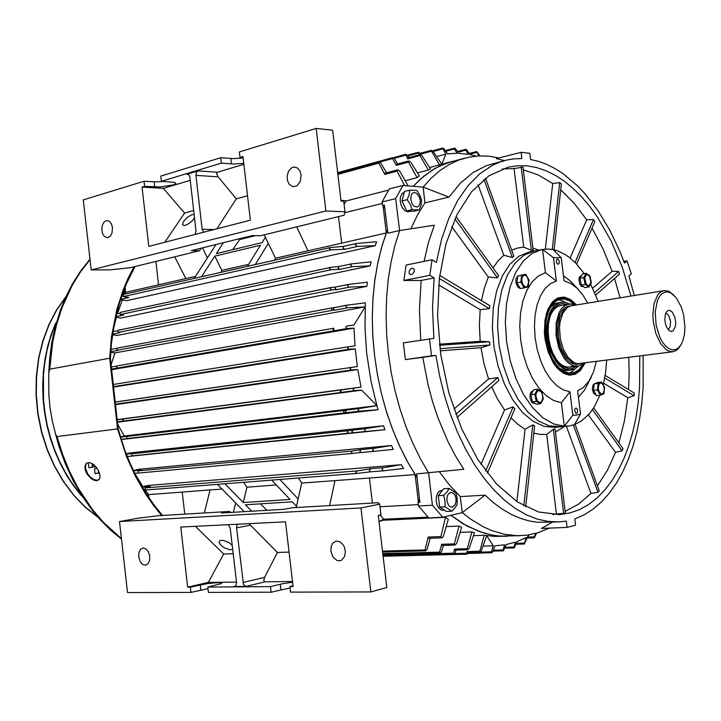 <?xml version="1.0" encoding="UTF-8"?>
<svg xmlns="http://www.w3.org/2000/svg" width="721" height="721" viewBox="0 0 721 721"><rect width="100%" height="100%" fill="white"/><g stroke="black" fill="none" stroke-linecap="round" stroke-linejoin="round"><path stroke-width="1.08" d="M146.552 494.2L148.814 496.688M184.756 514.127L182.224 492.055L148.58 494.579L144.966 489.631L148.58 494.579L148.941 497.796M142.956 486.729L134.746 473.291L142.956 486.729M113.26 329.749L116.351 317.294L113.26 329.749M117.397 313.761L122.291 299.999L117.397 313.761M124.823 294.114L125.643 292.338L124.823 294.114M125.418 290.401L124.093 293.186L123.769 290.41M673.279 330.804L671.26 331.516L669.097 330.542L666.555 326.946L665.402 323.531L664.843 319.791L665.285 314.572L666.366 311.995L668.394 310.354L669.575 310.3L671.99 311.76L674.829 317.123L675.667 321.782L675.451 326.262L673.279 330.804M668.079 329.488L669.98 327.352L670.62 321.647L668.854 315.825L667.349 313.986L665.708 313.284M574.718 305.163L571.158 304.127L567.58 304.406L564.264 306.01L561.416 308.786L559.036 312.662L556.125 323.044L556.035 335.454L558.802 347.819L563.948 358.049L567.157 361.816L570.608 364.465L574.15 365.907L578.783 365.862L583.244 363.384M674.144 295.367L669.151 291.464L664.609 290.518L570.708 305.857L567.472 307.407L562.831 313.166L560.064 322.071L559.523 327.325L560.271 338.464L563.299 349.045L568.157 357.517L574.123 362.654L577.242 363.726L672.9 351.722M678.425 347.882L681.012 344.728L682.652 341.339L684.373 334.706L684.95 326.983L683.58 314.707L681.291 307.002L676.226 297.692L670.692 292.852L667.997 291.969L665.357 292.05L662.085 293.636L659.472 296.547L657.399 300.711L655.245 311.923L656.119 325L659.832 337.239L662.536 342.232L665.618 346.116L668.917 348.712L672.26 349.883L675.478 349.604L678.425 347.882M663.969 290.59L660.418 292.131L657.651 295.033L654.055 303.541L652.838 315.005L653.217 321.26L655.867 333.481L660.616 343.638L666.655 350.046L669.845 351.506L672.972 351.713L676.226 350.496L678.858 348.099L681.273 344.287M455.825 492.867L457.222 498.463L457.186 504.177L455.618 507.106L451.824 511.162L445.028 506.791L445.064 501.05L443.649 495.363L447.092 491.848L449.084 488.423L455.825 492.867M452.382 507.133L455.032 504.907L455.978 502.068L456.042 498.77L455.212 495.669L453.644 493.362L450.607 492.326L447.939 494.525L446.975 497.373L446.903 500.698L448.462 505.115L450.31 506.836L452.382 507.133M595.357 383.419L593.013 384.978L592.347 388.98L593.653 393.36L596.186 395M576.521 413.358L577.35 412.655L577.638 410.528L576.863 408.555L575.872 408.086L574.862 409.231L574.745 410.907L575.52 412.89L576.521 413.358M558.144 264.21L559.063 263.507L559.271 261.462L558.46 259.515L557.414 258.974L556.585 259.686L556.378 261.723L557.189 263.679L558.144 264.21M576.719 414.99L580.495 414.097L574.502 424.579L569.365 425.904L564.273 426.228L572.844 415.26L576.719 414.99M563.056 373.027L567.112 374.56L571.546 374.731M576.53 304.875L570.581 299.53L564.282 297.097L557.955 297.89L552.845 301.468L547.888 309.3L544.95 320.124L544.4 332.76L545.058 339.312L548.149 351.965L553.268 362.834L556.414 367.205L563.425 373.244L569.446 375.172L575.205 374.262L580.297 370.639L585.064 363.15M559.739 426.868L555.008 427.328L544.121 426.39L533.089 421.37L522.455 412.394L512.739 399.795L504.475 384.149L498.112 366.205L493.993 346.882L492.353 327.19L493.272 308.155L496.661 290.752L502.321 275.855L509.909 264.147L519.021 256.117L529.169 252.035L534.243 251.034L524.113 255.117L515.028 263.156L507.458 274.89L501.816 289.833L498.445 307.272L497.544 326.37L499.202 346.116L503.321 365.502L509.684 383.5L517.948 399.2L527.646 411.844L538.272 420.857L549.285 425.895L561.704 426.625M584.343 273.683L576.124 263.516L569.464 257.496L564.84 254.315L557.748 250.899L552.962 249.565L547.717 248.997L541.895 249.52L532.044 253.45L523.167 261.182L515.713 272.466L510.071 286.85L506.548 303.703L505.367 322.251L506.602 341.574L510.198 360.716L515.984 378.723L523.653 394.711L532.792 407.933L542.94 417.82L553.602 423.975L564.273 426.228L561.389 402.778L569.95 391.782L563.38 389.944L556.882 385.753L550.754 379.354L545.274 371.009L540.714 361.077L537.28 349.991L535.135 338.275L534.396 326.46L535.081 315.113L537.154 304.731L540.498 295.79L544.959 288.679L550.312 283.677L556.306 280.965L545.4 272.682L538.389 275.972L532.134 281.911L526.916 290.275L522.995 300.756L520.562 312.896L519.751 326.162L520.616 339.961L523.113 353.65L527.132 366.601L532.468 378.228L538.884 388.015L546.058 395.541L553.674 400.515L561.389 402.778M574.502 424.579L581.162 421.199L589.129 414.052L594.293 406.887L599.917 395.252M603.279 384.545L605.568 372.802L606.758 360.329M598.124 301.342L590.697 284.236M580.495 414.097L577.62 390.809L583.289 387.547L589.102 380.94L593.608 371.757L596.312 361.681M587.723 303.045L582.847 294.997L576.764 287.967L570.527 283.317L564.065 280.848L561.217 257.694L553.44 257.631L556.306 280.965M545.4 272.682L542.543 249.394L553.44 257.631M561.217 257.694L552.962 249.565M578.404 397.154L584.605 389.926L591.4 376.921M578.756 289.959L570.014 280.766L563.443 275.792M546.185 314.23L548.23 308.642L551.925 302.757L555.278 299.711L560.307 297.647L556.125 299.053L552.61 301.72M597.43 389.998L598.051 383.392L601.62 382.04L604.549 387.24L603.937 393.801L600.377 395.207L597.43 389.998L593.59 390.431L594.23 383.842L597.799 382.49L601.62 382.04M601.783 383.293L600.422 383.031L599.232 383.878L598.214 388.024L598.998 391.62L601.467 394.144L603.333 393.26L604.333 389.133L603.549 385.555L601.783 383.293M112.503 227.62L111.404 223.762L109.304 221.176L106.546 220.5L104.022 222.023L102.274 225.303L101.742 229.521L102.607 233.775L104.554 236.686L107.808 237.723L110.322 236.191L112.052 232.919L112.503 227.62M301.117 174.978L299.828 170.76L297.304 167.894L293.844 167.029L291.176 168.065L288.391 171.463L287.129 176.303L287.526 180.665L289.382 184.459L292.951 186.757L297.16 185.757L300.396 181.241L301.117 174.978M194.544 217.868L191.831 221.23L187.289 224.573L184.044 225.601L182.485 224.655L183.504 221.491L187.09 217.607L191.507 214.84L194.138 214.344M164.163 181.467L156.033 181.908L144.047 181.232L144.633 186.36L142.037 187.145L148.796 246.411L250.412 220.211L243.004 156.556L240.021 157.457L239.381 151.978L316.149 128.419L332.615 130.24L341.006 201.096L343.782 201.24L345.044 211.83L325.901 210.974L316.149 128.419M243.166 157.953L233.099 158.62L220.725 157.701L221.356 163.117L161.333 181.295L160.738 176.113L220.725 157.701M243.788 163.306L233.721 163.991L221.356 163.117M161.333 181.295L174.761 182.377L175.924 183.576L173.563 184.828L160.432 186.901L144.633 186.36M218.193 176.87L195.914 175.392L196.346 172.49L198.014 170.832L217.481 172.193L216.606 173.509L217.868 176.465L236.344 198.825L247.564 195.742M188.136 174.275L186.919 174.194L188.866 174.815L189.857 177.204L196.058 231.117L195.112 234.469M203.818 232.225L202.114 229.242L214.128 229.566M412.241 268.122L410.276 269.357L409.276 271.042L409.122 273.367L410.195 274.611L412.304 274.259L414.26 271.772L414.224 268.987L412.241 268.122M565.183 511.333L578.729 504.078L590.977 493.434L597.952 492.353L599.277 490.875L575.079 424.372M597.439 485.81L607.37 470.326L615.545 452.373L622.151 450.769L622.962 448.534L593.689 407.852M618.852 442.829L624.413 421.028L627.847 397.704L634.083 395.712L634.318 393.044L605.162 375.425M628.523 389.547L629.136 373.622L628.838 357.454M620.096 297.755L614.553 278.441M595.726 295.051L619.501 274.079L618.618 271.502L612.129 271.294L602.927 248.772L592.004 228.133M576.656 264.075L594.798 221.608L593.455 219.544L586.714 219.797L574.277 203.421L560.722 189.758M554.079 249.808L561.371 183.873L559.721 182.629L552.764 183.458L538.245 174.897L523.293 169.805M514.118 168.516L523.743 247.15L531.422 250.259L533.161 250.286L522.977 167.209L514.118 168.516L502.294 168.975M631.001 295.98L622.331 267.392L611.057 240.85L597.43 217.147L589.832 206.603L581.784 197.058L573.321 188.623L564.507 181.368L555.413 175.383L546.094 170.76L536.631 167.569L527.096 165.875L517.597 165.74L508.215 167.191L488.982 175.735L471.588 191.687L456.961 214.696L445.975 243.968L439.341 278.243L437.557 315.852L440.81 354.84L448.949 393.08L461.512 428.535L477.753 459.376L496.706 484.142L517.336 501.87L538.569 512.036L559.415 514.578L569.707 513.01L579.269 509.711L588.336 504.745L596.835 498.202L604.685 490.19L611.85 480.826L618.267 470.227L623.908 458.52L628.739 445.83L632.732 432.276L635.877 417.991L638.157 403.093L639.572 387.718L639.797 356.03M564.543 513.253L565.39 513.037L555.08 428.977L553.367 429.256L546.671 434.375L556.414 513.947L564.543 513.253M523.743 247.15L517.615 248.015L511.667 250.124M477.996 184.693L503.799 255.189L512.379 257.46L513.911 256.288L485.503 178.213M503.799 255.189L498.121 260.867L493.029 267.942M451.734 226.601L488.315 277.017L497.508 277.873L498.562 275.629L456.06 216.561M488.315 277.017L484.287 288.175L481.403 300.612M438.647 284.885L480.15 309.633L489.496 308.705L489.865 305.731L439.693 275.395M480.15 309.633L479.357 325.234L480.186 341.33L439.422 344.16M440.243 350.821L480.961 347.738L489.965 344.98L489.883 344.287L489.577 341.763L480.186 341.33M480.961 347.738L484.016 363.69L488.55 378.94L453.951 409.077M456.988 417.423L498.95 380.409L497.86 377.534L488.55 378.94M491.632 386.862L497.616 399.155L504.475 409.952L480.979 464.297M487.351 473.111L514.794 408.879L513.208 406.815L504.475 409.952M510.955 417.847L517.867 424.354L525.032 429.301L516.885 501.573M525.681 506.782L534.631 425.805L532.837 424.867L525.032 429.301M533.819 433.114L540.308 434.402L546.671 434.375M541.895 249.52L534.243 251.034L524.113 255.117L515.028 263.156L507.458 274.89L501.816 289.833L498.445 307.272L497.544 326.37L499.202 346.116L503.321 365.502L509.684 383.5L517.948 399.2L527.646 411.844L538.272 420.857L549.285 425.895L560.145 426.832L567.508 426.129M498.986 157.98L488.91 156.214L478.933 155.925L469.038 157.142L459.196 159.927L449.553 164.316L440.27 170.318L431.419 177.907L423.11 187.072L402.967 185.477L395.676 198.654L382.13 202.006L385.176 196.22L389.466 188.92L402.967 185.477M395.676 198.654L399.614 230.504L394.847 245.762L391.052 262.056L388.304 279.243L386.627 297.151L386.068 315.6L386.636 334.382L388.34 353.308L391.142 372.162L395.027 390.746L399.948 408.861L405.851 426.309L412.655 442.91L420.28 458.502L428.644 472.931L432.375 505.196L442.748 517.236L462.287 512.649L470.66 519.12L483.412 526.844L491.965 530.665L504.763 534.387L517.354 535.739L527.312 535.135L538.055 532.72L549.186 528.123M552.439 522.175L541.444 528.421L567.085 527.43L575.565 525.203L574.79 518.895L584.28 514.785L593.248 509.062L601.62 501.834L609.335 493.2L616.338 483.268L622.602 472.174L628.09 460.016L632.759 446.939L636.616 433.042L639.617 418.45L641.78 403.291L643.087 387.682L643.132 355.597M485.035 495.138L460.268 496.616L462.287 512.649L485.035 495.138L493.606 502.78L502.357 509.197L511.207 514.37L520.093 518.264L528.953 520.904L537.713 522.283L557.82 521.95M505.178 160.432L486.432 165.614L472.967 172.616L460.386 183.143L449.003 197.103L423.11 187.072L424.921 202.898L417.432 215.038L410.853 228.782M634.327 295.43L628.865 275.927L631.344 273.71L626.964 260.867L624.476 263.048L619.952 251.539L609.633 229.828L597.736 210.217L584.461 193.147L577.368 185.703L562.443 173.256L554.674 168.353L546.761 164.397L538.731 161.423L530.638 159.476L529.872 153.276L521.076 152.311L496.3 158.665L504.556 160.594M384.816 208.45L382.554 205.449L384.392 204.998L387.871 233.18L399.614 230.504L434.339 225.195L428.49 242.526L424.011 261.426M521.076 152.311L521.842 158.566L513.848 158.854L507.061 159.981L499.175 162.351L492.551 165.298L479.862 173.743L468.136 185.54L457.664 200.564L448.714 218.616L441.531 239.372L436.34 262.435L432.014 259.785L406.148 265.085L403.886 280.451L421.127 280.505L434.168 277.982L432.501 307.669L433.871 338.41L403.327 342.799L405.337 359.608L422.758 357.346L427.886 384.149L432.537 401.498L438.098 418.216L448.02 441.721L455.573 456.114L463.756 469.317L416.621 473.832L419.91 502.375L418.027 502.483L419.541 499.157M421.127 280.505L419.406 309.769L420.694 340.069M387.456 229.801L382.22 245.23L378.029 261.804L374.956 279.351L373.036 297.692L372.306 316.627L372.802 335.941L374.514 355.408L377.416 374.803L381.49 393.891L386.681 412.466L392.918 430.302L400.119 447.209L408.203 463.008L417.044 477.527M507.836 536.154L499.86 536.054L491.758 535.018L479.465 531.665L463.035 523.779L450.886 515.326L467.127 526.114L483.575 533.026L491.758 535.018L499.86 536.054L519.85 535.73M452.554 161.342L440.666 165.569L432.023 170.273L421.019 178.565L413.241 186.288L423.705 176.275L434.871 168.561L446.56 163.171L464.865 158.124M422.758 357.346L435.917 355.417L439.531 375.569L444.379 395.252L450.382 414.205L457.447 432.176L465.478 448.94L474.337 464.297L483.908 478.059L494.056 490.091L504.637 500.284L515.506 508.557L526.528 514.857L537.578 519.174L548.519 521.499L559.244 521.887L566.3 521.067L567.085 527.43M460.268 496.616L449.516 485.152L439.35 471.831M552.926 514.587L556.414 513.947M555.467 432.077L564.606 426.408M538.785 250.133L532.9 248.132M442.748 517.236L428.815 517.912L418.423 505.971L418.027 502.483M96.803 480.682L93.928 480.186L90.801 478.338L86.772 473.688L85.222 470.038L84.88 466.622L85.781 464.018L86.971 462.972L89.656 462.639L92.612 463.873L95.542 466.397L97.984 469.768L99.579 473.418L100.057 476.761L99.318 479.276L96.803 480.682M98.786 479.88L96.046 480.213L93.045 479.077L90.035 476.734L87.511 473.544L85.52 468.217L85.664 465.108L86.971 462.972M121.461 538.659L103.473 522.374L92.477 509.54L77.877 487.648L69.604 471.534L62.637 454.428L57.076 436.547L55.733 434.511L52.218 420.496L50.046 407.653L48.803 394.748L48.767 373.09L49.767 369.107L109.718 358.274L111.512 336.734L116.919 309.291L123.111 290.076L128.185 278.081L133.971 266.824M134.971 266.572L126.454 283.759L119.596 302.55L114.549 322.675L111.404 343.818L110.412 358.31L118.154 428.77L124.679 449.805L130.023 463.252L136.107 476.121L146.534 494.164L154.258 505.223L162.522 515.443M57.076 436.547L117.478 428.914L126.535 456.672L135.341 476.166L145.696 494.2L153.375 505.268L161.594 515.497M92.063 463.54L92.351 467.28L89.025 467.767M98.191 470.137L98.416 473.075L95.091 473.598M89.62 462.63L88.332 463.044L88.953 467.74L92.829 467.208L92.558 463.837M97.047 468.299L94.433 468.794L94.947 473.49L98.813 473.093L98.795 471.336M93.964 464.874L94.271 466.992L95.947 466.866L94.388 467.055M529.025 280.054L528.241 286.85L524.149 287.895L520.832 282.109L521.634 275.287L525.735 274.286L529.025 280.054M524.591 286.507L526.15 286.922L527.511 286.165L528.709 281.956L527.285 277.062L525.87 275.557L524.311 275.134L522.41 276.657L521.725 280.09L522.581 283.939L524.591 286.507M403.598 194.67L402.814 197.689M403.607 204.331L405.139 207.486M409.24 210.983L411.529 211.091M404.22 192.264L401.994 193.769L400.561 196.707L400.2 200.564L400.966 204.674L402.724 208.306L405.166 210.829L407.861 211.803L411.484 211.1M117.442 422.254L361.672 390.187L376.921 405.689L371.036 381.418L366.665 352.966L364.997 327.992L365.403 302.775L346.963 305.19L345.936 306.101L346.251 307.218L347.297 307.768L365.186 306.903L353.948 325.009L346.765 326.027L345.72 327.145L346.972 328.479L354.02 328.145L354.975 345.792L348.522 346.801L347.684 348.117L348.874 349.189L355.237 348.874L357.328 366.502L115.216 402.048M115.504 404.652L357.787 369.576L351.28 369.945L350.136 368.837L351.037 367.521L357.328 366.502M357.787 369.576L360.996 387.087L117.153 419.595M341.583 389.854L340.366 391.224L341.691 392.359L340.321 391.53L341.213 389.944L360.996 387.087M354.308 388.159L353.11 389.241L353.912 390.611L361.672 390.187M117.162 419.757L122.985 418.982L123.417 421.073M383.085 206.161L386.276 232.946L381.391 248.132L377.498 264.382L374.659 281.514L372.919 299.386L372.306 317.781L372.838 336.527L374.514 355.408L377.317 374.226L381.22 392.756L386.177 410.817L392.116 428.211L398.983 444.74L406.689 460.25L415.125 474.589L418.378 501.699M506.196 536.208L494.606 536.433L484.251 535.261L479.573 552.007L480.402 552.052L481.249 550.97L486.657 535.667L493.254 545.815L491.398 551.944L491.713 552.764L492.813 551.736L495.003 545.779L504.61 544.824L502.97 550.15L503.339 550.844L506.259 544.526L515.506 542.084L513.893 547.23L514.28 547.888L517.092 541.534L525.96 537.659L524.419 544.013L527.502 536.848L529.115 534.856M474.409 532.747L471.904 531.891L467.199 548.762L467.523 549.708L469.164 548.375L474.409 532.747M461.629 527.439L458.998 526.051L454.356 543.868L454.744 545.031L456.573 543.589L461.629 527.439M448.237 519.3L445.488 517.272L440.91 536.577L441.306 537.794L442.469 537.533L443.424 536.28L448.237 519.3M329.596 505.574L335.022 480.601L301.775 483.088L298.386 478.014M393.342 449.381L391.521 445.497L373.829 448.408L372.541 450.301L373.983 451.373L393.342 449.381M384.933 429.752L383.446 425.778L365.799 428.671L364.817 429.5L364.736 430.779L366.052 431.455L384.933 429.752L127.238 456.546M378.101 409.735L376.921 405.689L359.509 408.51L358.49 409.104L358.202 410.276L359.572 411.195L378.101 409.735L121.236 439.567M366.872 286.3L367.395 282.199L348.54 284.435L347.504 285.723L349.045 287.147L366.872 286.3L117.144 335.454L112.494 334.751M370.152 265.869L371.018 261.804L351.578 263.85L350.613 265.22L352.299 266.68L370.152 265.869L121.011 318.024L115.711 317.195M274.71 260.137L275.494 258.19L307.993 250.782L296.682 226.881M375.244 245.681L376.506 241.679L356.327 243.5L355.39 244.942L357.201 246.429L375.244 245.681L126.716 300.702L120.497 299.711M403.535 468.515L401.345 464.73L383.797 467.623L382.572 468.326L382.058 469.668L383.473 470.831L403.535 468.515M221.05 272.304L221.852 270.411L248.646 264.31M417.108 177.645L419.334 175.924L410.727 162L408.726 160.954L408.51 162.126L417.108 177.645L405.283 180.692M428.292 170.093L430.536 168.885L421.857 155.52L420.055 154.546L419.865 155.502L428.292 170.093L417.486 172.905M429.689 167.578L451.652 161.576M408.104 185.883L399.632 170.994L397.785 169.868L397.046 170.183L397.073 171.057L404.697 185.612M195.49 276.422L185.856 278.612L174.761 256.811M266.833 510.333L260.452 503.844M276.35 484.999L246.924 487.207L243.545 482.322M232.703 249.673L239.778 239.507L255.387 235.659M445.812 151.275L454.437 148.959L457.159 153.33L447.579 153.843L444.073 148.787L442.667 148.057L445.866 154.069L441.775 164.253L433.006 151.23L431.158 150.527L439.522 165.001M458.015 152.203L465.757 150.139L468.416 154.357L458.835 153.375L455.582 148.76L454.482 148.102L454.437 148.959M329.93 247.636L123.462 294.42L123.282 296.565L128.852 297.539L120.596 299.386M330.227 267.482L120.29 312.337L120.173 314.473L123.579 315.059L115.82 316.699M331.02 287.562L118.172 330.245L117.938 332.174L119.983 332.678L112.584 334.147M332.282 307.831L117.099 348.126L116.775 349.703L117.902 350.37L110.755 351.695M333.976 328.253L117.054 365.953L116.685 367.052L117.235 368.089L111.593 369.062M476.338 156.096L470.083 154.654L466.685 149.86L465.685 149.31L465.757 150.139M133.484 470.831L141.154 470.119L137.891 470.984L138.54 473.03L352.434 453.446M126.292 454.14L133.646 453.356L131.853 453.815L131.718 454.834L132.322 455.852L134.205 455.744L127.202 456.474M120.497 437.142L127.617 436.295L126.779 436.575L126.689 437.512L127.139 438.458L128.068 438.53L121.173 439.341M341.484 389.872L122.949 418.982L122.723 420.298L123.336 421.091L117.397 421.875M142.199 487.153L150.301 486.504L144.975 487.964L145.687 490.01L356.832 473.427M346.819 412.7L344.287 412.791L343.52 411.727L344.25 410.555L346.765 410.042L345.422 411.484L346.531 412.691L359.572 411.195M117.667 424.299L124.3 436.07L120.434 436.935M353.29 432.798L348.162 433.231L347.18 432.095L348.207 430.807L353.344 429.95L351.866 431.482L352.975 432.789L366.052 431.455M383.446 425.778L130.429 452.887L126.202 453.906M361.203 452.545L352.19 453.437L351.271 452.292L352.326 451.013L361.383 449.516L359.779 451.13L360.87 452.545L373.947 451.373M391.521 445.497L138.153 469.38L133.376 470.597M356.931 473.418L355.786 472.525L356.877 470.993L371.018 468.659L369.305 470.326L369.711 471.579L370.702 471.831L356.931 473.418M401.345 464.73L147.679 485.476L142.082 486.963M356.084 243.572L343.493 246.429L343.016 248.069L345.026 249.241L331.029 249.872L329.362 248.709L330.191 247.564L343.89 246.312M351.415 263.895L338.744 266.617L338.167 268.194L340.069 269.339L330.93 269.762L329.632 268.825L330.371 267.437L339.113 266.509M348.387 284.471L335.653 287.048L334.995 288.544L336.761 289.653L331.579 289.887L330.299 288.932L330.876 287.616L335.995 286.949M110.71 352.353L114.909 352.939L365.186 306.903M346.855 305.217L334.057 307.642L333.336 309.039L334.968 310.12L332.417 310.147L331.435 309.21L331.858 308.02L334.364 307.552M334.598 330.669L333.003 329.632L334.048 328.235L333.102 329.614L334.598 330.669L347.252 328.488M430.275 538.254L427.039 549.519L425.615 550.871L425.057 549.898L428.193 537.037L428.815 538.299L441.658 537.848M443.451 545.409L441.414 551.898L440.089 553.097L439.576 552.241L441.667 544.274L442.162 545.446L454.96 545.058M456.078 550.051L455.032 553.124L453.815 554.17L453.356 553.44L454.581 548.996L454.969 550.078L467.704 549.726M479.411 553.079L478.834 552.25L468.217 552.529L466.748 554.17L466.965 551.556L467.262 552.547L479.952 552.223M478.915 155.925L476.635 151.59L480.132 155.88M536.532 533.179L534.45 537.812L535.352 533.513M431.392 150.319L419.262 153.618L419.18 154.564L418.387 152.221L420.109 153.384M420.055 154.546L407.798 157.872L407.735 158.899L405.671 154.348L407.113 154.943L408.87 157.575M408.726 160.954L396.505 164.244L396.28 165.406L392.386 158.395L392.648 157.629L394.189 158.359L397.668 163.937M397.451 169.895L385.176 173.157L384.852 174.428L378.831 163.081L379.111 162.189L380.796 163.045L386.519 172.797M478.834 552.25L479.15 553.088L491.713 552.764M111.133 364.853L114.909 352.939M204.313 512.973L210.117 489.965L182.224 492.055M338.528 216.606L341.655 243.112L386.276 232.946M388.745 190.092L346.035 200.952L344.133 204.205M380.039 515.073L383.779 519.237L428.049 517.092M335.022 480.601L369.458 478.014L372.442 503.051M155.907 261.435L158.557 284.831L125.643 292.338L125.057 287.138M569.32 370.206L564.119 370.261L559.352 368.143M550.465 307.461L554.575 303.983L559.424 302.631M578.891 365.826L574.853 368.981L569.815 370.107L564.759 368.819L560.028 365.466L553.647 356.796L551.123 351.19L547.906 338.464L547.5 325.387L548.384 319.349L552.142 309.381L554.864 305.83L558.009 303.415L561.461 302.198L565.643 302.333L569.851 304.073M571.365 370.035L567.427 370.026L563.489 368.62L559.316 365.565L555.945 361.708L550.411 351.289L547.194 338.573L546.788 325.495L549.24 314.059L551.43 309.498L554.152 305.947L557.306 303.532L561.127 302.261M576.746 366.196L572.402 368.422L568.626 368.629L563.777 366.89L559.64 363.591L556.206 359.31L552.917 353.299L550.384 346.314L548.762 338.762L548.14 331.047L548.546 323.63L549.961 316.916L551.826 312.175L554.728 307.768L558.234 304.839L562.155 303.514L567.679 304.334M573.474 365.763L569.734 367.106L565.751 366.836L561.785 364.997L557.549 361.176M584.082 363.889L581.171 368.71L577.692 372.18L573.754 374.244L569.806 374.812L565.381 373.902L561.389 371.748L557.171 367.98L553.313 362.897M560.307 297.647L563.894 297.584L568.265 298.909L575.376 304.442M584.389 363.231L580.765 369.062L575.007 373.46L570.077 374.379L563.209 372.279L558.469 368.53L554.116 363.105L550.393 356.255L547.509 348.342L545.617 339.78L544.824 331.029L545.157 322.548L546.608 314.789L549.087 308.155L552.448 302.982L556.522 299.521L561.082 297.917L565.886 298.233L571.059 300.666L575.863 304.983M575.043 368.873L572.231 371.477L569.121 373.154M583.415 363.357L579.125 369.395L574.709 372.351L569.419 373.181L563.326 371.171L559.388 368.179L555.711 363.988L552.421 358.734L549.663 352.614L546.139 338.735L545.689 324.459L546.653 317.862L548.357 311.959L550.745 306.984L553.71 303.099L557.144 300.459L560.911 299.125L563.651 298.999L569.22 300.684L574.889 305.136M552.52 304.442L558.036 302.766M567.923 370.477L562.191 370.45M558.378 299.855L561.848 300.576L565.291 302.252M550.736 314.653L553.674 309.814L557.333 306.668L559.775 305.668L568.527 304.199M517.714 276.215L515.984 278.748L515.848 282.497L517.552 286.688L518.696 287.76L519.471 287.228M519.805 287.805L519.309 288.058L520.03 288.193M580.135 279.027L578.918 279.91L579.9 284.308L581.604 286.453L583.749 286.724M581.685 275.332L579.549 276.819L578.963 278.982L579.99 278.297M588.913 286.994L585.119 284.435L583.776 277.585L586.236 273.34L589.832 275.746L591.355 282.749L588.913 286.994L585.128 287.652L581.324 285.092L579.981 278.252L582.451 274.025L586.236 273.34M584.794 278.045L586.065 283.867L588.03 285.606L589.354 285.435L590.896 282.199L589.643 276.404L587.678 274.647L586.362 274.8L584.794 278.045M537.623 389.268L541.841 391.611L543.283 398.821L542.138 401.255L540.516 403.751L536.28 401.453L534.829 394.18L537.623 389.268L533.693 389.737L530.89 394.639L534.829 394.18M542.751 398.343L542.399 394.423L541.39 392.215L539.209 390.557L537.722 390.89L536.172 393.396L535.892 395.91L537.325 400.768L538.74 402.138L540.281 402.381L541.633 401.453L542.751 398.343M438.738 499.581L439.17 503.195M441.964 508.575L444.127 509.963M442.523 490.289L439.657 490.983L437.656 493.227L436.421 496.598L436.223 501.564L437.268 505.547L439.215 508.593L441.73 510.162L444.542 510.225M441.865 491.127L440.134 493.317M532.972 390.998L531.386 391.665L530.413 393.134L529.908 397.613L531.476 401.822L533.071 403.138L534.802 403.219M421.605 200.483L421.046 205.296L419.198 209.964L412.006 209.613L410.312 204.485L407.203 199.654L409.131 194.715L409.663 190.119L412.89 190.119L416.287 190.425L417.387 191.173L420.1 195.715L421.578 200.258M410.754 199.555L412.331 204.187L414.215 206.305L417.36 207.008L419.054 205.692L420.046 203.232L420.127 200.096L419.289 196.914L416.702 193.372L414.584 192.525L412.628 193.111L411.231 195.04L410.754 199.555M330.867 551.132L332.841 556.774L336.716 560.298L339.393 560.821L341.637 560.163L344.674 556.45L345.404 551.718L344.431 547.185L342.7 544.157L339.51 541.57L336.004 541.138L332.814 543.147L331.227 546.239L330.867 551.132M138.693 556.783L140.207 561.632L142.47 564.327L145.795 565.21L148.274 563.525L149.671 559.992L149.598 555.422L148.247 551.61L145.993 548.924L143.344 547.96L140.622 549.195L138.946 552.421L138.693 556.783M232.721 549.402L230.035 549.735L224.988 548.104L221.473 545.797L218.995 542.471L219.923 540.453L223.6 540.399L228.809 542.571L232.252 545.373M242.851 582.577L264.562 577.368L263.715 580.513L264.904 581.802L245.951 586.416L243.5 584.632L236.551 527.871L236.767 525.663L237.84 524.185M249.304 523.617L250.484 525.122L236.551 527.871M292.96 585.767L289.932 586.534L293.05 586.515L285.516 521.806L180.809 527.033L187.667 587.2L190.371 587.182L207.972 583.469L219.202 582.523L221.771 582.829L221.14 583.686L207.792 587.074L270.438 586.66L271.078 592.175L290.112 588.012M190.371 587.182L190.966 592.401L207.981 588.715M270.438 586.66L282.479 583.722L292.546 582.189M228.169 524.672L230.224 527.844L236.542 582.64L236.046 585.434L234.37 586.497L235.145 586.317M568.815 306.578L563.371 310.607L559.667 317.925L558.045 327.749L558.775 338.654L561.74 349.018L566.508 357.31L572.348 362.339L577.16 363.717M570.78 305.839L567.688 306.209L564.795 307.669L562.001 310.427L559.703 314.302L557.009 324.675L557.225 336.95L560.325 348.901L565.733 358.346L569.004 361.582L572.456 363.627L575.935 364.393L579.278 363.871M55.76 322.891L51.218 334.445L47.604 346.639L44.954 359.337L43.314 372.433L42.701 385.789L43.125 399.263L44.585 412.727L47.072 426.039L50.56 439.062L55.003 451.67L60.348 463.729L66.548 475.121L73.524 485.747L81.212 495.498M53.895 327.974L50.01 339.068L46.955 350.676L44.765 362.699L43.458 375.037L43.548 400.2L44.963 412.809L47.271 425.282L50.452 437.512L54.481 449.381L59.302 460.8L64.89 471.66L71.181 481.871L78.102 491.362M55.256 432.979L58.707 445.389L65.169 463.387L73.073 480.447L82.302 496.327L92.712 510.847L100.435 519.904L110.692 530.169L121.525 539.173M90.017 259.659L80.563 271.808L72.163 285.381L61.808 308.101L56.553 324.594L52.714 341.934L49.767 369.107M89.981 259.272L80.77 270.853L72.533 283.723L65.386 297.782L60.555 309.651L54.868 328.154L51.777 342.727L49.74 357.751L48.767 373.09M65.71 297.061L56.571 310.21L48.929 325L42.963 341.177L38.799 358.454L36.555 376.515L36.293 395.018L38.015 413.593L41.701 431.879L47.28 449.516L54.625 466.172L63.583 481.52L73.948 495.3L85.52 507.269L98.047 517.236M65.863 296.728L56.617 309.895L48.884 324.72L42.836 340.952L38.619 358.283L36.338 376.416L36.05 394.982L37.78 413.629L41.485 431.978L47.099 449.679L54.499 466.379L63.529 481.772L73.984 495.579L85.655 507.557L98.29 517.516M346.251 200.898L342.313 200.474M386.15 519.12L378.985 521.625M421.515 199.825L421.65 200.916M122.606 293.528L124.093 293.186M146.949 494.804L146.886 494.173M451.824 511.162L446.434 511.441L439.639 507.088L438.269 495.688L443.712 488.775L449.084 488.423M439.639 507.088L445.028 506.791M438.269 495.688L443.649 495.363M572.844 415.26L569.95 391.782M600.377 395.207L596.546 395.631L593.59 390.431M594.23 383.842L598.051 383.392M164.821 242.274L184.54 213.083L163.261 188.325L190.218 180.304M184.54 213.083L193.697 210.559M345.044 211.83L344.106 215.246L260.443 235.776L252.206 235.587L191.281 250.629L199.546 250.728L130.393 267.698L110.511 269.87L91.179 269.924L83.285 199.879L144.047 181.232M91.179 269.924L325.901 210.974M199.546 250.728L201.204 248.177M186.919 174.194L198.014 170.832M217.481 172.193L243.905 164.334M240.021 157.457L243.139 157.71M163.261 188.325L142.037 187.145M236.344 198.825L216.814 228.872M195.914 175.392L202.114 229.242M449.003 197.103L424.921 202.898M566.382 426.237L590.977 493.434M588.363 414.917L615.545 452.373M603.594 383.248L627.847 397.704M612.129 271.294L592.698 288.22M586.714 219.797L570.176 258.055M552.764 183.458L545.364 249.06M432.014 259.785L429.806 275.368L434.168 277.982M429.464 338.69L431.509 355.768L435.917 355.417M382.554 205.449L382.13 202.006M439.963 348.658L489.965 344.98M489.577 341.763L439.549 345.305M439.314 278.504L489.496 308.705M454.987 218.887L497.508 277.873M483.944 179.412L512.379 257.46M521.211 167.038L531.422 250.259M559.721 182.629L552.304 249.448M593.455 219.544L575.079 262.444M618.618 271.502L594.663 292.537M604.703 378.029L634.083 395.712M592.509 409.654L622.151 450.769M573.402 424.948L597.952 492.353M553.367 429.256L563.687 513.46M532.837 424.867L523.852 505.809M513.208 406.815L485.72 470.966M497.86 377.534L455.852 414.413M623.872 261.435L626.964 260.867M403.886 280.451L429.806 275.368M405.337 359.608L431.509 355.768M432.375 505.196L418.423 505.971M117.478 428.914L109.718 358.274M524.149 287.895L520.256 288.589L516.939 282.821L517.741 276.008L525.735 274.286M516.939 282.821L520.832 282.109M517.741 276.008L521.634 275.287M473.445 535.658L484.251 535.261M460.106 532.341L471.904 531.891M446.191 526.591L458.998 526.051M382.608 520.283L445.488 517.272M301.775 483.088L298.179 498.977L279.82 479.474M296.232 507.548L298.179 498.977M369.458 478.014L415.125 474.589M307.993 250.782L341.655 243.112M185.856 278.612L158.557 284.831M221.996 489.072L210.117 489.965M246.924 487.207L243.211 502.528L290.067 499.5L271.718 480.105M244.158 511.658L235.686 503.015L233.424 512.28M201.583 276.72L214.75 256.153L260.434 245.239L247.393 266.328M214.75 256.153L221.852 270.411M255.324 264.535L268.338 243.347L264.228 234.848M216.048 244.518L207.414 257.911L202.61 247.835M201.069 248.385L202.475 248.042M113.576 387.114L355.237 348.874M111.674 369.738L354.02 328.145M124.3 436.07L376.921 405.689M482.962 546.121L493.254 545.815M436.593 156.547L445.866 154.069M268.338 243.347L275.494 258.19M344.809 212.686L382.31 203.421M380.003 506.773L418.27 504.61M346.035 200.952L340.907 200.294M383.779 519.237L378.967 521.454M239.778 239.507L239.399 238.75M207.414 257.911L194.219 278.387M265.382 237.227L262.047 242.617L216.39 253.603L223.375 242.707M251.692 511.216L245.41 504.79L292.275 501.834L296.511 506.313M243.211 502.528L224.907 483.782M217.391 484.377L235.686 503.015M519.309 288.058L519.399 287.282M578.963 278.982L579.594 279.406M581.324 285.092L585.119 284.435M579.981 278.252L583.776 277.585M540.516 403.751L536.586 404.184L532.341 401.885L530.89 394.639M532.341 401.885L536.28 401.453M419.198 209.964L413.98 211.208L406.77 210.865L401.967 200.943L404.445 191.435L409.663 190.119M406.77 210.865L412.006 209.613M401.967 200.943L407.203 199.654M264.562 577.368L277.405 552.43L250.484 525.122M292.465 581.532L264.904 581.802M289.04 552.079L277.405 552.43M207.792 587.074L208.396 592.356L271.078 592.175M289.932 586.534L290.59 592.121L370.891 591.896L386.789 587.543L378.255 515.452L380.967 514.875L379.697 504.15L360.978 507.926L370.891 591.896M360.978 507.926L119.533 521.526L127.545 592.581L190.966 592.401M379.697 504.15L378.174 502.708L292.158 507.791L284.065 509.332L221.446 512.982L229.575 511.477L158.557 515.677L138.603 518.147L119.533 521.526M230.54 512.451L229.575 511.477M245.951 586.416L234.37 586.497M236.479 582.081L208.387 582.361L187.667 587.2M233.216 553.737L223.726 554.016L208.387 582.361M195.436 526.303L223.726 554.016M154.718 186.928L154.132 181.836M231.432 163.883L230.81 158.521M98.732 473.12L98.272 473.165M98.948 472.769L98.489 472.814M92.685 467.298L92.216 467.343M92.901 466.947L92.441 466.992M138.324 472.967L134.683 473.3L138.324 472.967M145.155 489.622L143.74 489.73L145.155 489.622M341.736 392.35L354.462 390.674M123.3 421.091L341.637 392.359M127.356 438.548L344.827 412.854M126.941 436.448L344.773 410.366M346.765 410.042L359.509 408.51M132.43 455.87L348.441 433.231M131.943 453.77L348.477 430.734M353.344 429.95L366.106 428.589M137.981 470.939L352.596 450.94M361.383 449.516L374.154 448.327M115.225 402.102L351.307 367.458M115.459 404.211L351.551 369.954M145.074 487.919L357.147 470.93M371.018 468.659L383.797 467.623M370.702 471.831L383.365 470.831M505.241 547.275L513.947 547.023M345.026 249.241L357.544 246.447M123.39 296.601L331.029 249.872M121.588 296.43L123.021 296.124L121.579 296.448M340.069 269.339L352.623 266.689M120.272 314.509L331.2 269.771M119.83 313.256L116.469 313.968L119.83 313.247M336.761 289.653L349.352 287.156M118.208 332.399L331.849 289.896M117.838 330.66L112.954 331.633L117.838 330.651M334.968 310.12L347.594 307.777M117.19 350.271L332.958 310.219M116.91 348.261L110.917 349.379L116.919 348.252M113.521 386.591L349.153 349.198M113.287 384.473L348.784 346.729L113.287 384.473M117.199 368.089L334.499 330.669M117.018 365.962L111.358 366.944L117.018 365.962M382.472 551.105L425.057 549.898M428.193 537.037L440.91 536.577M382.779 553.656L439.603 552.133M441.667 544.274L454.356 543.868M382.941 555.053L453.401 553.232M454.581 548.996L467.235 548.636M454.762 553.548L466.478 553.25M466.965 551.556L479.582 551.223M493.389 550.204L503.024 549.943M480.267 552.133L491.425 551.835M469.786 154.231L476.689 152.41M516.416 543.355L524.221 543.111M527.412 537.091L534.288 536.857M433.186 151.491L442.712 148.905M419.18 154.564L431.329 151.266M407.834 155.97L418.324 153.113M407.735 158.899L419.919 155.601M394.198 158.368L405.626 155.24M379.336 162.162L392.476 158.575M396.28 165.406L408.51 162.126M384.852 174.428L397.136 171.183M337.843 174.365L378.876 163.171M280.244 584.226L280.884 589.697M200.222 584.875L200.808 590.057M569.599 367.124L577.566 366.097M558.09 514.641L559.415 514.578M507.53 167.362L508.215 167.191M138.531 473.03L352.461 453.437M145.678 490.01L356.886 473.418M504.907 548.185L514.127 547.924M123.453 294.429L330.092 247.591M120.29 312.346L330.362 267.446M118.172 330.245L331.128 287.535M117.099 348.126L332.354 307.822M117.054 365.953L334.021 328.244M382.59 552.07L425.615 550.871M382.887 554.593L440.071 553.097M383.049 555.972L453.815 554.17M383.085 556.288L466.829 554.179M493.047 551.123L503.249 550.853M467.794 553.458L479.132 553.169M457.52 151.491L465.685 149.31M445.317 150.563L454.401 148.12M407.356 155.231L418.387 152.221M393.342 157.728L405.743 154.33M337.644 172.698L392.648 157.629M337.734 173.509L379.111 162.189M516.083 544.274L524.356 544.022M527.06 538.073L534.387 537.821M432.582 150.788L442.721 148.039M370.657 471.84L383.437 470.831M361.194 452.545L373.965 451.373M469.29 153.519L476.572 151.599M334.328 307.561L346.945 305.199M335.932 286.967L348.495 284.444M339.041 266.527L351.56 263.859M343.791 246.33L356.291 243.509M561.461 302.198L560.758 302.315"/></g></svg>
